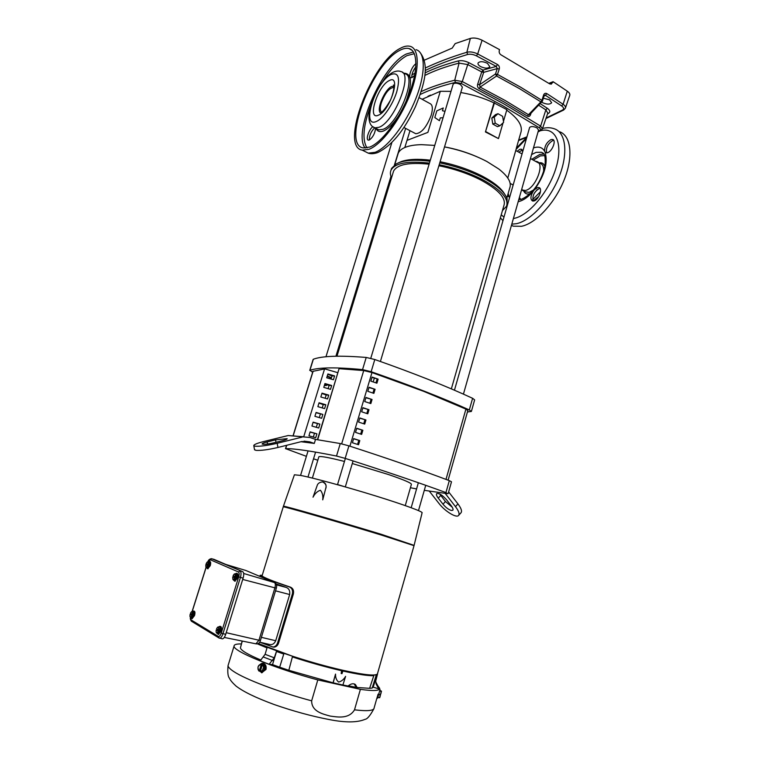 <?xml version="1.0" encoding="UTF-8"?>
<svg xmlns="http://www.w3.org/2000/svg" width="760" height="760" viewBox="0 0 760 760"><rect width="100%" height="100%" fill="white"/><g stroke="black" fill="none" stroke-linecap="round" stroke-linejoin="round"><path stroke-width="1.14" d="M516.439 148.105L512.905 160.407M444.999 111.33L442.424 110.751L443.26 107.968L436.82 110.874L434.805 117.543L439.423 120.697L440.268 117.904L443.08 117.695M393.974 87.561L393.604 87.428C389.101 88.065 384.997 93.214 381.311 102.894C379.867 107.815 379.971 110.894 381.624 112.147M444.534 146.889C455.677 148.931 466.393 152.19 476.672 156.645M503.034 122.882L498.465 138.595L485.431 131.945L493.953 102.856L506.872 109.659L503.453 121.438M422.104 99.284L440.315 91.285L450.993 91.371M460.778 92.53C472.416 94.496 483.474 97.945 493.953 102.856M440.315 91.285L427.899 132.364L407.037 140.362L409.991 130.682L404.814 147.516M397.717 154.935L398.269 153.121C399.418 150.584 401.954 148.58 405.887 147.089C409.925 145.588 415.131 144.78 421.534 144.666L434.758 145.398M414.713 133.171L415.767 133.722C421.543 133.18 426.702 126.996 431.233 115.149C433.048 108.537 432.601 104.671 429.884 103.531L419.13 97.651M398.63 162.744L401.489 161.509C408.3 159.173 417.905 158.726 430.312 160.18M440.097 161.737C455.563 164.844 469.718 169.689 482.552 176.282C493.971 182.362 501.353 188.318 504.678 194.161M444.534 146.908C459.98 149.948 474.088 154.812 486.865 161.49L498.74 168.967C508.174 176.368 511.822 182.742 509.703 188.1L506.863 198.018M391.029 170.173L391.58 168.387L396.216 163.846L399.313 162.498C406.524 160.027 416.746 159.619 429.989 161.253M391.552 177.716C390.203 174.933 390.032 172.406 391.039 170.155C395 163.067 407.797 160.721 429.428 163.115M439.204 164.73C455.031 167.969 469.499 172.947 482.619 179.664C501.134 189.839 509.095 198.721 506.492 206.311L502.455 210.577M439.764 162.868C455.591 166.098 470.05 171.085 483.151 177.811C496.698 185.06 504.668 191.986 507.072 198.597L507.006 204.525M506.73 110.162C518.481 118.664 523.146 126.284 520.714 133.009L516.353 148.181M485.431 131.945L494.503 102.638M499.899 125.789L497.448 126.654L492.774 124.06L491.815 118.028L495.529 114.618L497.981 113.705L502.645 116.337L503.604 122.36L499.899 125.789L495.216 123.186L494.256 117.135L497.981 113.705M485.982 131.746L498.465 138.595M427.899 132.364L407.037 140.362M491.815 118.028L494.256 117.135M492.774 124.06L495.216 123.186M324.558 368.952L312.959 371.317M262.162 575.491L262.067 575.804C263.045 577.315 272.545 581.115 290.558 587.195C293.113 588.411 294.044 590.7 293.351 594.054L278.578 643.064C277.704 645.525 276.184 646.893 274.027 647.159L272.849 647.045M414.086 545.471L381.606 534.917C340.822 522.424 282.957 505.828 283.299 506.644L283.224 506.825C282.739 505.979 340.698 522.605 381.558 535.116L414.029 545.661L381.548 535.106C340.765 522.633 282.891 506.017 283.242 506.825L262.067 575.804M377.634 673.151L377.483 674.13L376.323 674.813L374.005 675.013C368.391 675.26 357.979 673.683 342.779 670.263L341.781 670.035C326.069 666.378 309.662 661.779 292.552 656.241L258.248 643.482C276.887 651.871 314.744 663.917 342.276 670.149C365.493 675.279 377.255 676.362 377.568 673.389L414.029 545.661M414.105 545.385L381.738 534.451C340.964 521.958 283.091 505.372 283.433 506.207L283.262 506.72M421.743 514.102L422.037 512.886C424.004 512.069 404.405 504.82 375.088 495.757C345.828 486.704 313.148 477.822 300.675 475.447L294.415 474.791L283.404 506.293M377.587 698.221L376.979 698.031L378.081 694.203M241.262 643.929C236.455 643.853 234.052 644.575 234.061 646.086C232.75 651.082 274.322 668.258 317.803 679.915L360.392 689.339C373.331 691.172 379.762 690.84 379.687 688.341L377.739 685.672M360.392 689.339L354.502 709.831C348.954 719.14 337.944 717.155 330.201 716.072C322.876 714.086 311.552 711.55 311.657 700.825L317.803 679.915M258.894 665.342L262.01 663.214C264.974 663.622 266.142 665.684 265.534 669.417L261.896 672.799L258.352 670.092M262.703 663.252C265.487 663.841 266.589 665.912 266 669.456L261.611 672.809M377.615 698.221L380.028 689.491L379.43 689.311M208.506 561.773L209.314 561.327C210.197 561.649 210.302 563.056 209.636 565.554L207.432 568.642L206.748 567.796M206.929 565.031L207.214 564.1M207.793 568.736L210.235 565.706C210.9 563.217 210.786 561.811 209.902 561.488L209.551 561.393M235.581 573.733L236.464 573.268C237.481 573.619 237.642 575.139 236.949 577.818L234.564 581.086L233.748 580.174M233.89 577.201L234.184 576.194M234.897 581.172L237.576 577.989C238.269 575.301 238.108 573.781 237.091 573.439L236.759 573.344M192.745 611.496L193.562 611.011C194.475 611.353 194.589 612.845 193.895 615.476L191.767 618.488L191.064 617.633M191.244 614.707L191.472 613.909M192.137 618.573L194.503 615.619C195.196 612.987 195.082 611.496 194.161 611.154L193.8 611.068M218.994 626.8L219.887 626.297C220.941 626.658 221.112 628.273 220.391 631.114L218.101 634.296L217.265 633.375M217.398 630.211L217.635 629.346M218.443 634.372L221.027 631.265C221.749 628.415 221.578 626.81 220.523 626.439L220.181 626.364M373.787 675.668L369.626 688.313L372.181 688.056L376.285 674.937M374.005 675.013L373.815 675.668C368.248 675.934 357.931 674.376 342.883 671.014M376.285 674.956L377.359 674.091M377.264 674.395L373.16 687.154L378.68 688.807L376.105 683.962L375.744 680.913L377.483 674.13M378.68 688.788L378.67 687.41L376.115 682.613L376.105 683.962M248.045 642.285L248.644 642.352M257.868 643.672L267.121 647.529M265.107 654.312L274.265 657.818L269.106 664.269L260.205 660.839L265.107 654.312L267.206 647.235M274.265 657.818L276.659 650.797M260.214 660.82L269.106 664.269L272.526 664.611L276.526 651.491M276.64 651.13L283.793 654.056L276.517 651.491L276.735 650.807M283.755 654.047L279.68 667.194L288.828 670.301L292.372 656.934M292.467 656.564C309.577 662.102 325.983 666.7 341.696 670.358L341.601 670.719C325.869 667.071 309.453 662.463 292.334 656.915L292.552 656.241M341.591 670.719L341.164 673.503L342.085 670.197M341.164 673.503L341.971 673.683L343.083 670.424M343.007 670.653C358.036 674.015 368.334 675.573 373.901 675.317M278.578 643.064L277.571 642.979C276.678 645.43 275.148 646.788 272.963 647.035L259.683 642.162M277.571 642.979L292.381 593.883L293.351 594.054M290.558 587.195L289.446 586.967C292.068 588.164 293.047 590.472 292.381 593.883M289.446 586.967C270.93 580.716 261.174 576.821 260.167 575.272L262.209 575.32M342.893 684.988L348.099 686.014C350.816 683.696 353.238 683.173 355.357 684.466L357.133 687.505L369.626 688.313M288.828 670.301L333.051 682.812L335.54 674.091C335.416 677.606 336.442 680.267 338.608 682.072C341.487 681.369 343.824 679.468 345.601 676.371L342.883 685.035L333.051 682.812M376.171 675.298L377.169 674.737M372.267 687.771L373.16 687.154M357.133 687.505L348.365 685.786M279.68 667.194L272.526 664.611M260.908 660.05C247.703 654.445 240.873 650.389 240.435 647.881L242.136 641.041M241.803 642.808L242.231 641.06M257.336 643.843L267.007 647.89M276.022 583.851L286.273 587.442C289.047 588.563 290.177 590.919 289.665 594.529L275.709 640.718C274.483 643.539 272.612 644.832 270.094 644.594L269.183 644.385M333.184 682.879L335.54 674.091M356.126 687.068L354.084 683.876M273.381 582.15L274.379 582.578M246.344 570.684L272.906 581.942M322.734 499.852C323.209 495.881 322.43 492.679 320.406 490.238C317.319 491.302 314.858 493.62 313.025 497.183L317.101 485.754C317.67 483.493 319.513 482.21 322.62 481.916C325.613 483.464 326.667 485.526 325.793 488.081L322.734 499.852L325.793 488.081M323.38 482.125C325.66 483.189 326.524 485.203 325.954 488.139M421.838 513.969L417.905 529.748L421.819 513.969M265.059 669.227L262.447 672.087L260.281 671.517L265.059 669.227L264.547 665.152L263.929 665.095L263.663 667.09L264.452 669.18M263.929 665.095L260.794 663.879L264.547 665.152M260.348 671.289L258.704 670.795L257.953 667.422M261.829 672.03L263.663 667.09L262.342 664.706L260.281 671.517M260.794 663.879L258.238 666.415M379.61 697.737L377.938 697.395M379.895 690.384L381.482 691.182L379.791 690.84M380.741 691.125L381.102 693.13L379.81 694.649L378.851 694.364M378.879 697.68L380.171 696.417L379.81 694.649M221.996 638.77L222.414 638.865C223.649 638.656 224.751 637.136 225.71 634.306L243.114 578.132C244.026 574.712 243.903 572.556 242.734 571.681L214.035 559.369M259.264 671.175L258.001 669.151L258.029 667.052L258.97 665.256L261.364 664.24M259.236 671.099L261.298 664.306M262.342 664.335L260.243 671.251M379.715 697.689L381.482 691.182M209.75 563.892L208.012 562.533L208.316 561.716L209.314 561.982L209.75 563.892L208.81 566.894L207.423 567.976L205.827 566.989M237.034 576.033L235.163 574.579L235.448 573.695L236.502 573.981L237.034 576.033L236.046 579.244L234.507 580.374L232.788 579.281M194.028 613.747L192.28 612.351L192.603 611.458L193.619 611.705L194.028 613.747L193.068 616.788L191.7 617.785L190.133 616.873M220.495 629.251L219.421 629.005L218.623 627.76L218.927 626.791L220.001 627.047L220.495 629.251L219.488 632.51L217.977 633.536L216.296 632.529M208.753 563.616L207.993 564.442L209.361 564.803L209.009 565.924L207.641 565.563L207.803 566.628L208.81 566.894M207.243 562.029L208.316 561.716M207.47 564.214L207.185 565.107L205.789 564.737L207.556 565.535L206.416 567.711M207.803 566.628L205.893 567.083L205.789 564.737M235.98 575.757L235.191 576.631L236.626 577.011L236.255 578.208L234.821 577.837L234.982 578.958L236.046 579.244M234.241 574.056L235.448 573.695M234.488 576.327L234.194 577.277L232.712 576.897L234.726 577.809L233.453 580.098M234.982 578.958L232.883 579.405L232.712 576.897M193.002 613.5L192.242 614.346L193.629 614.669L193.268 615.809L191.881 615.486L192.042 616.55L193.068 616.788M191.472 611.781L192.603 611.458M191.729 614.061L191.501 614.774L190.076 614.431L191.795 615.457L190.674 617.538L189.952 616.398L190.076 614.431M192.042 616.55L190.2 616.939M219.421 629.005L218.623 629.907L220.077 630.249L219.697 631.465L218.243 631.123L218.414 632.253L219.488 632.51M217.607 627.19L218.623 627.76L218.528 629.878L216.581 628.719L217.616 627.181L218.927 626.791M217.93 629.527L217.702 630.278L216.201 629.936L218.148 631.094L216.904 633.279L216.106 632.044L216.201 629.936M218.414 632.253L216.381 632.643M207.907 564.414L206.141 563.616L207.185 562.067L208.012 562.533L207.993 564.442M207.185 565.107L209.009 565.924M235.096 576.602L233.092 575.7L234.184 574.094L235.163 574.579L235.191 576.631M234.194 577.277L236.255 578.208M192.156 614.317L190.437 613.301L191.425 611.809L192.28 612.351L192.242 614.346M191.501 614.774L193.268 615.809M217.702 630.278L219.697 631.465M304.028 436.8L288.22 435.527L263.919 441.484C256.794 443.298 253.422 444.724 253.802 445.778L254.98 446.186C259.892 446.538 267.292 445.578 277.181 443.298L277.951 447.469C268.071 449.768 260.67 450.718 255.759 450.338L254.505 449.502M318.782 457.035L318.867 456.75C320.454 455.952 328.985 457.52 344.46 461.443M352.288 463.524L388.692 474.601C404.434 480.006 411.986 483.293 411.369 484.462L405.27 505.59M439.679 493.962L445.436 501.514L452.238 507.214M451.383 510.483C448.618 509.647 445.825 507.547 442.994 504.193L438.273 498.151C436.61 495.966 436.078 494.465 436.658 493.648C438.966 492.945 442.244 494.969 446.5 499.69L451.269 505.808C452.884 507.965 453.406 509.438 452.837 510.236L451.383 510.483M275.557 439.869L287.156 438.653C287.375 439.156 285.741 439.85 282.273 440.743L273.79 442.833C267.662 444.201 263.777 444.609 262.133 444.068C261.934 443.545 263.615 442.833 267.159 441.93L275.557 439.869L276.003 442.291M471.399 411.359L474.639 399.893L472.606 398.297C446.186 386.07 413.582 373.141 374.803 359.518L366.215 357.447C339.796 355.328 322.173 355.927 313.348 359.233L313.12 359.47M312.654 372.305L309.928 370.281C318.649 367.346 336.195 367.118 362.548 369.607L371.146 371.716C410.039 385.225 442.766 397.964 469.319 409.934L471.371 411.464L467.428 411.958M317.423 439.679L339.093 368.619L317.68 439.726M303.724 436.762L324.596 368.837L337.849 372.695M334.599 375.915L327.892 373.958L326.714 377.786L333.431 379.743L334.599 375.915L332.015 375.915L327.778 374.309M331.673 385.5L324.957 383.534L323.779 387.381L330.505 389.338L331.673 385.5L329.099 385.453L324.852 383.866M328.738 395.115L322.012 393.148L320.834 396.995L327.56 398.962L328.738 395.115L326.173 395.019L321.917 393.452M325.793 404.748L319.058 402.781L317.87 406.647L324.615 408.614L325.793 404.748L323.238 404.624L318.972 403.066M322.838 414.418L316.094 412.452L314.906 416.318L321.66 418.294L322.838 414.418L316.017 412.709M319.884 424.118L313.13 422.142L311.933 426.027L318.697 428.013L319.884 424.118L313.053 422.38M316.91 433.846L310.147 431.87L308.949 435.765L315.723 437.75L316.91 433.846L310.08 432.088M331.056 379.05L332.015 375.915M328.12 388.645L329.099 385.453M325.185 398.269L326.173 395.019M322.231 407.92L323.238 404.624M319.276 417.601L320.302 414.248M316.302 427.31L317.347 423.899M313.329 437.048L314.393 433.58M288.22 435.527L309.928 437.484L315.514 439.403L340.271 443.545L348.916 445.863C388.512 458.688 421.981 470.278 449.312 480.643L451.497 481.792L448.162 493.611M306.394 456.342L285.674 448.675C293.654 448.428 310.602 450.88 336.509 456.038L345.163 458.384C384.873 471.095 418.475 482.495 445.94 492.575L447.602 493.686L424.289 490.323M416.584 488.927L410.428 487.739M429.362 491.188L438.938 503.405C444.875 511.223 456.447 518.377 458.603 515.442C459.743 513.864 458.707 510.929 455.477 506.635L457.947 503.889L448.647 491.9M445.217 493.43L455.477 506.635M315.514 439.403L314.288 443.422L300.979 441.712M301.986 437.152L277.181 443.298M277.951 447.469L301.729 441.531L309.672 441.845L314.288 443.422M317.794 460.256L313.538 458.802M457.947 503.889C461.159 508.183 462.194 511.128 461.044 512.725L458.603 515.442M448.115 480.187L467.827 410.571L465.918 409.108L423.805 391.381L371.972 372.562L363.726 370.557L339.33 368.704M378.128 379.145L376.912 383.202L370.861 381.14L372.077 377.074L378.128 379.145L371.982 377.397M367.812 391.324L369.027 387.248L375.098 389.3L373.882 393.376L367.812 391.324M364.743 401.546L365.969 397.452L372.058 399.494L370.832 403.579L364.743 401.546M361.674 411.796L362.909 407.692L368.999 409.726L367.783 413.82L361.674 411.796M358.596 422.075L359.831 417.962L365.94 419.976L364.714 424.089L358.596 422.075M355.509 432.392L356.744 428.269L362.872 430.274L361.637 434.397L355.509 432.392M352.412 442.748L353.647 438.605L359.793 440.591L358.558 444.733L352.412 442.748M375.962 382.878L377.074 379.135M375.098 389.3L368.942 387.552M372.923 393.053L374.043 389.281M372.058 399.494L365.883 397.736M369.873 403.256L371.013 399.456M368.999 409.726L362.824 407.949M366.814 413.497L367.963 409.659M365.94 419.976L359.755 418.199M363.745 423.776L364.904 419.9M362.872 430.274L356.677 428.488M360.677 434.074L361.836 430.169M359.793 440.591L353.59 438.805M357.589 444.419L358.758 440.477M327.256 376.029L331.474 377.701M324.624 384.626L326.097 385.577L324.368 385.443M326.524 384.493L327.009 385.101M331.36 378.062L327.151 376.361M330.99 379.031L331.331 377.938M451.354 388.882L503.88 205.608C506.359 198.332 498.731 189.839 481.013 180.12C468.274 173.612 454.233 168.815 438.9 165.746M429.105 164.189C409.099 162.146 397.262 164.445 393.585 171.066L393.062 172.786M380.399 361.484L462.384 87.153L460.436 84.493C456.931 82.888 454.508 82.764 453.169 84.122L453.112 84.312M373.198 381.928L374.309 378.195M463.429 394.136L538.564 130.055L536.921 127.832C533.425 126.284 530.993 126.169 529.615 127.48L529.568 127.651M375.62 128.184C374.946 133.494 372.837 137.436 369.303 140.001L368.353 140.125C365.446 139.811 369.046 129.143 372.884 126.692M414.666 75.287L412.091 77.539L410.808 77.748C407.74 77.32 411.825 66.196 415.948 63.736M400.482 48.222C371.308 62.396 339.473 147.098 362.283 150.138L369.056 149.292C381.32 144.675 399.399 121.201 409.516 95.741C419.729 70.281 419.634 48.649 410.124 46.312C407.388 45.609 404.177 46.246 400.482 48.222M369.74 147.089C381.501 142.614 398.781 120.127 408.443 95.798C418.19 71.459 418.095 50.787 408.984 48.554C406.391 47.88 403.332 48.478 399.817 50.359C371.925 63.802 341.354 145.027 363.204 147.924L369.74 147.089M395.551 120.944L398.05 116.888M411.825 77.653L411.777 77.396C411.644 74.195 412.993 70.68 415.824 66.832M374.718 127.775C371.032 131.48 369.246 135.546 369.351 139.973M425.277 68.01C437.228 62.32 451.098 57.066 466.868 52.25C470.088 51.49 473.698 52.06 477.688 53.96L497.534 64.534C499.12 65.597 499.69 67.098 499.263 69.027L497.486 74.413L520.514 87.115L541.937 100.377L540.873 101.859L519.526 88.663L496.556 76.019L480.101 87.077L479.208 88.654L504.298 102.068L527.45 116.166C528.894 116.84 529.929 116.308 530.575 114.579L530.1 114.152M497.534 64.534L496.251 66.405L497.268 68.599L483.683 72.343L479.579 84.712L480.101 87.077L505.267 100.557L528.485 114.731L527.45 116.166M548.834 83.334L553.09 81.681L551.304 84.132L549.642 83.856L501.011 54.853C499.453 53.779 498.883 52.288 499.31 50.378L499.558 49.628L482.096 40.223C477.764 38.142 473.851 37.544 470.345 38.418L455.173 43.605L452.209 48.099L424.337 60.173M433.751 94.173L425.457 97.812M541.661 102.163L542.212 102.514C546.734 104.538 549.879 104.623 551.646 102.752L549.575 99.826L543.343 98.201M487.454 63.355C483.037 61.294 479.911 61.17 478.087 62.976C477.688 64.115 478.477 65.284 480.453 66.51C484.984 68.599 488.11 68.675 489.839 66.756L487.454 63.355M565.468 107.901L569.706 95.532C570.228 94.164 569.42 92.72 567.283 91.181L553.09 81.681M530.993 113.24L530.575 114.579M499.263 69.027L497.268 68.599L495.482 73.986L496.556 76.019L497.486 74.413L495.482 73.986L479.579 84.712L477.641 84.293C477.137 86.174 477.669 87.628 479.208 88.654M477.641 84.293L481.745 71.934L467.742 64.581L459.078 63.099C445.787 66.557 434.368 70.671 424.821 75.459M430.644 95.105L428.165 96.624M544.426 95.228L545.414 95.313L546.858 93.622C545.385 92.881 544.293 93.366 543.581 95.066L544.084 95.798L542.44 101.099L541.937 100.377L543.581 95.066M542.042 101.764L540.873 101.859L528.485 114.731L529.739 114.541L542.44 101.099M517.151 151.268L519.973 149.245L521.332 149.207L522.681 151.706M522.291 150.034L518.804 152.171M533.463 147.963L534.327 147.668C538.982 146.309 542.403 147.497 544.616 151.221C544.464 146.1 546.649 142.206 551.152 139.526L552.71 139.479C556.586 140.382 552.083 151.686 547.428 152.741L545.091 152.18C548.15 162.792 544.625 175.275 534.498 189.648L533.358 191.064C528.447 196.802 523.668 200.279 519.033 201.476L518.197 201.647M553.726 140.334L552.843 140.486C547.836 143.707 545.756 147.839 546.611 152.874M534.498 189.648L537.596 187.577L538.954 187.577C543.058 188.442 538.555 200.212 533.814 201.001L532.532 200.991C530.167 199.329 530.442 196.023 533.358 191.064M540.008 188.404L539.325 188.499C534.185 191.653 532.142 195.852 533.188 201.077M507.632 195.32L508.867 196.099L508.164 193.458M509.551 197.619L508.867 196.099M509.276 197.087L509.399 198.132M507.813 203.699L506.882 205.171M508.925 196.184L507.205 196.802M559.464 131.708C571.121 135.536 573.553 156.721 564.11 180.025C554.781 203.328 535.695 223.564 521.427 226.309L513.332 226.166L511.423 225.445M535.448 161.272L536.731 161.481C545.338 163.343 535.448 188.679 525.417 190.465L521.521 189.934M544.616 151.221L545.091 152.18M313.158 371.108L293.351 435.242M354.502 709.831C367.565 711.379 374.11 710.723 374.129 707.864L376.969 697.88M228.332 664.677L228.048 665.608C228.076 667.042 229.881 668.952 233.453 671.346C244.872 679.174 278.844 692.122 311.657 700.825M272.64 660.573L263.596 657.096M275.709 640.718L261.383 637.336M275.528 590.833L289.665 594.529M286.273 587.442L276.488 584.848M259.863 576.241L258.808 575.966M224.266 637.44L256.253 643.881C258.457 643.957 259.853 642.808 260.442 640.414L258.951 640.243L255.901 643.806M260.452 640.385L276.355 588.116L274.911 587.841L258.951 640.243L226.214 632.69M276.365 588.107C277.02 585.628 276.63 583.927 275.187 582.996L274.464 582.625C275.471 583.347 275.623 585.086 274.911 587.841L242.706 579.443M273.933 582.397L243.666 573.477M245.955 570.522L226.1 564.528M245.907 570.503L245.347 570.275M225.71 634.306L222.975 633.669C222.005 636.5 220.913 638.02 219.678 638.239L219.193 638.106M207.869 561.792C208.335 560.044 209.513 558.999 211.403 558.676L214.234 559.427M207.993 561.764L211.689 558.742L242.734 571.681M210.14 559.673L238.421 571.966L240.046 570.969C241.214 571.843 241.338 574 240.416 577.419L243.114 578.132M238.421 571.966C239.305 572.641 239.4 574.275 238.697 576.878L240.416 577.419L222.975 633.669L221.245 633.089C220.343 635.645 219.383 636.766 218.376 636.462L219.155 638.096M218.376 636.462L191.121 619.951L191.862 621.481M191.121 619.951L190.579 617.433M191.188 614.697L191.444 613.89M192.195 611.524L206.131 567.406M206.881 565.022L207.176 564.082M238.697 576.878L221.245 633.089M442.994 504.193L445.436 501.514M472.606 398.297L469.319 409.934M309.928 370.281L313.348 359.233M362.548 369.607L366.215 357.447M371.146 371.716L374.803 359.518M449.312 480.643L445.94 492.575M348.916 445.863L345.163 458.384M340.271 443.545L336.509 456.038M286.719 445.274L285.674 448.675M309.672 441.845L304.057 441.142M440.714 495.472L438.273 498.151M267.159 441.93L267.548 444.02M445.997 479.389L465.918 409.108M371.972 372.562L349.913 446.186M363.726 370.557L341.667 443.84M364.866 151.439L368.239 153.14L375.079 152.332C387.429 147.791 405.555 124.459 415.644 99.085C425.818 73.701 425.628 52.088 416.014 49.685M380.646 112.812C382.793 111.767 385.748 108.072 389.519 101.726C392.131 97.945 395.152 86.155 393.404 85.015L393.908 86.118L391.647 86.497C384.778 89.328 376.115 109.734 380.437 112.888M389.272 80.579C377.71 85.633 366.633 121.011 378.518 115.14C390.222 110.694 401.688 73.606 389.272 80.579M373.084 126.844L374.955 127.841L378.993 127.281C394.288 122.246 413.639 73.046 400.881 71.611C398.924 70.661 396.312 70.87 393.053 72.247M391.181 74.432C375.526 81.434 360.563 129.086 376.58 121.372C383.211 118.607 392.825 104.623 396.758 91.779C400.32 77.776 398.459 71.991 391.181 74.432M392.72 72.418C376.115 81.643 359.831 123.13 374.955 127.841L378.898 129.884L377.084 128.943L378.898 129.884L382.964 129.343C398.335 124.374 417.648 75.287 404.814 73.787L402.658 72.599M376.029 128.402C377.454 131.518 379.981 132.364 383.619 130.948C388.654 128.687 393.937 123.186 399.475 114.447M406.068 101.403C412.651 82.716 411.873 73.311 403.75 73.197M413.44 52.003L406.286 54.017C381.776 65.626 352.469 133.218 365.209 148.105M414.333 53.694L406.923 55.632C398.933 60.087 390.877 68.723 382.764 81.529M370.5 106.144C363.204 126.036 362.045 139.954 367.013 147.905M538.203 131.299L539.999 130.292C540.958 129.618 540.683 128.763 539.201 127.718L502.407 105.516L461.111 83.41L462.289 81.548L503.737 103.787L540.645 126.122L545.851 109.877L538.707 105.231M425.087 72.865C434.445 68.257 445.541 64.277 458.375 60.904C461.548 60.268 465.072 60.866 468.93 62.709L482.99 70.1L496.251 66.405L476.472 55.888L477.688 53.96L482.096 40.223M546.126 117.971L562.524 110.048C564.186 108.974 563.882 107.597 561.621 105.915L545.414 95.313L543.98 96.13M540.227 103.654L547.304 108.271C550.05 110.257 550.525 111.91 548.711 113.212L547.533 113.914M546.858 93.622L563.112 104.272L567.283 91.181M561.621 105.915L563.112 104.272C565.089 105.668 565.839 106.979 565.364 108.205L563.663 110.029M476.472 55.888C473.204 54.33 470.25 53.865 467.618 54.483L466.868 52.25L470.345 38.418M411.91 74.907L415.045 73.178M467.618 54.483C451.497 59.356 437.37 64.695 425.239 70.48M413.582 76.456L411.787 77.463M542.44 128.677L547.798 113.135L545.851 109.877L547.304 108.271M539.201 127.718L540.645 126.122L542.364 128.877L541.082 130.292L539.999 130.292M421.192 91.589C430.568 87.162 441.75 83.372 454.736 80.227L462.289 81.548L467.742 64.581L468.93 62.709M461.111 83.41L455.449 82.412L454.736 80.227L459.078 63.099L458.375 60.904M518.681 140.106L526.946 136.819M455.449 82.412C441.683 85.719 429.951 89.737 420.251 94.477M552.862 82.412L549.452 83.733M482.99 70.1L481.745 71.934L483.683 72.343L482.99 70.1M547.798 113.145L548.711 113.212M562.524 110.048L563.549 110.086L545.936 118.531M541.186 130.226L538.014 131.993M425.733 485.308L418.494 510.587L417.582 510.197M345.363 458.451L337.544 484.538L345.306 486.913M542.497 128.507C546.744 127.357 550.725 127.471 554.439 128.839C566.038 132.62 568.394 153.824 558.933 177.194C549.575 200.583 530.518 220.913 516.297 223.725L511.793 224.152M540.142 130.825C555.246 126.378 563.388 142.965 556.225 167.162C549.29 191.311 529.093 215.422 514.225 218.357L513.389 218.528M503.975 217.094L501.239 214.823M516.068 149.387L526.433 138.595M513.028 185.468L513.095 184.975M531.601 154.536L536.094 152.37L541.339 152.247L543.343 153.349M531.8 159.277L539.828 154.432L543.894 154.042M533.225 160.056L540.379 155.895L544.663 155.6M537.985 162.165L540.379 163.476C542.868 164.426 543.942 167.105 543.6 171.513M533.472 190.057L529.083 192.394L524.998 191.729M539.135 162.792C542.003 162.355 543.913 163.618 544.863 166.582M530.033 193.743L529.635 193.857C526.841 194.475 524.885 193.543 523.754 191.073M537.282 189.572L534.346 193.125M546.355 152.304L547.219 152.798M540.493 191.672L532.674 199.614M520.771 199.452L519.375 197.505M523.896 190.655L521.654 189.477M513.152 185.003L510.159 183.426M403.949 127.499L415.767 133.722M394.697 164.796L398.269 153.121M391.039 170.155L391.58 168.387M507.784 178.02L512.857 160.379M538.859 163.143L530.452 158.545M522.044 153.938L515.745 150.499M312.987 371.222L293.217 435.224M373.891 708.757C370.224 715.578 367.289 719.102 365.075 719.321C357.266 722.656 345.277 722.731 329.127 719.539C311.78 716.224 293.474 711.227 274.227 704.548C255.265 697.538 243.39 691.704 235.961 686.005C232.37 682.698 230.195 680.086 229.425 678.158C227.905 676.486 227.439 672.296 228.048 665.608L234.061 646.086M207.432 568.642L208.031 568.793M234.564 581.086L235.191 581.248M191.767 618.488L192.375 618.63M218.101 634.296L218.737 634.438M377.52 674.091L375.953 680.143M274.027 647.159L272.963 647.035M240.435 647.881L242.278 641.069M260.167 575.272L259.815 576.394M355.357 684.466L354.179 683.943M259.644 642.153L270.094 644.594M419.748 522.253L419.444 523.526M418.057 529.197L414.209 544.939M258.001 669.151L258.808 670.909M258.4 666.026L258.029 667.052M222.414 638.865L218.623 637.764L191.349 621.176C190.361 619.561 190.076 618.279 190.484 617.329M191.102 614.669L191.368 613.842M192.09 611.543L206.064 567.321M206.796 565.003L207.1 564.043M318.867 456.75L312.379 478.078M309.728 370.405L313.148 359.366M285.503 448.713L286.548 445.322M253.802 445.778L254.572 449.901M325.974 356.763L391.846 142.585M335.92 356.212L390.972 176.329M394.44 164.986L405.64 128.393M326.097 385.577L327.066 385.073M393.585 171.066L336.965 356.193M370.776 358.302L453.169 84.122M454.452 390.212L529.615 127.48M419.434 51.689C430.141 64.562 424.565 83.98 415.454 106.637C404.149 130.644 391.523 145.968 377.568 152.627C373.844 153.852 370.737 154.023 368.239 153.14L362.283 150.138M412.091 50.321L408.984 48.554M430.578 95.133L428.003 96.235M544.103 95.751L544.511 95.18M516.363 148.162L526.794 137.332L518.558 140.534M418.361 482.724L411.179 507.708M353.067 460.921L345.325 486.856M315.58 452.105L307.981 477.023M308.066 450.88L300.561 475.427M521.844 149.492L521.332 149.207M553.289 139.811L552.71 139.479M539.572 187.91L538.954 187.577M508.469 195.671L507.917 195.386M511.48 225.236L513.332 226.166M500.375 217.863L502.968 220.637M518.757 199.661L520.733 199.471M521.217 199.348C534.375 193.714 542.545 178.134 545.053 165.518C545.956 151.648 542.725 153.339 541.339 152.247L543.362 153.368M522.614 190.475L524.989 191.719M538.755 196.489L533.149 201.03"/></g></svg>
